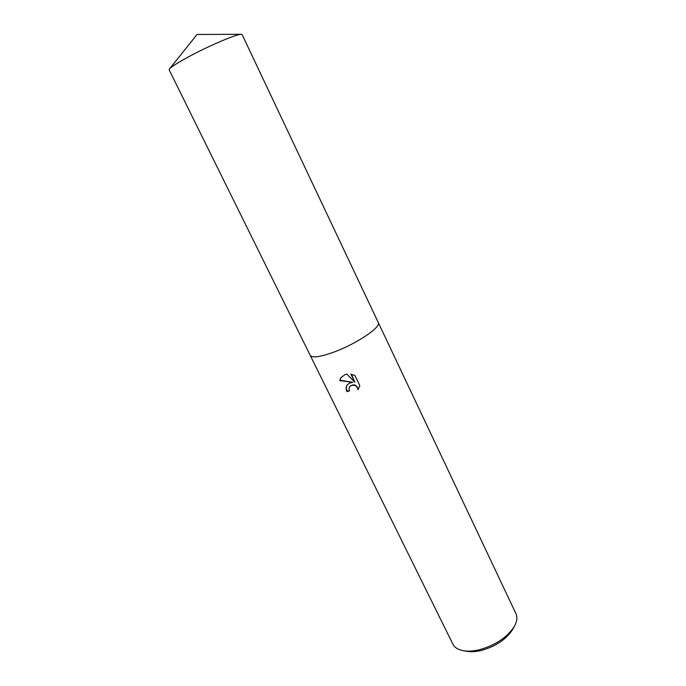 <?xml version="1.0" encoding="UTF-8"?>
<svg xmlns="http://www.w3.org/2000/svg" width="686" height="686" viewBox="0 0 686 686"><rect width="100%" height="100%" fill="white"/><g stroke="black" fill="none" stroke-linecap="round" stroke-linejoin="round"><path stroke-width="1.03" d="M349.346 383.148L352.81 382.299L339.716 380.601L340.848 377.703L345.144 374.522L346.876 374.084L354.859 382.222L350.915 374.102L354.962 375.585L359.816 385.592L358.032 389.811C357.072 385.712 354.611 384.383 350.657 385.824L349.56 386.93L348.994 388.885L349.474 390.849L346.927 391.646C345.838 389.296 345.864 387.161 347.03 385.223L349.346 383.148M310.209 355.374L452.889 644.154C454.647 647.601 458.222 649.805 463.616 650.757C468.195 651.486 473.434 651.151 479.343 649.762C495.644 645.166 507.348 637.303 514.457 626.181C517.064 621.362 517.561 617.194 515.949 613.67L378.252 322.48M310.235 355.417C312.284 358.161 320.259 357.02 334.159 351.987C356.754 343.677 381.596 326.853 378.269 322.523L242.124 34.609L241.309 34.3C237.365 33.76 210.31 45.173 189.893 56.106C178.223 62.375 171.406 66.688 169.433 69.046L169.159 69.878L310.235 355.408C312.284 358.161 320.259 357.02 334.159 351.987C356.754 343.677 381.596 326.853 378.269 322.523M466.763 651.297L467.123 651.357C471.248 652.017 475.955 651.717 481.255 650.474C495.867 646.366 506.362 639.309 512.751 629.302L512.922 628.985M349.551 386.93L349.8 386.561C353.779 383.611 356.6 384.572 358.272 389.434L358.032 389.811M347.193 384.983C346.113 386.887 346.104 388.979 347.176 391.26L349.354 390.591M341.036 377.437L339.973 380.233L352.81 382.299M351.378 374.196L354.859 382.222M512.751 629.302L514.457 626.181M467.123 651.357L463.616 650.757M169.571 68.866L197.054 34.472L241.078 34.3"/></g></svg>
